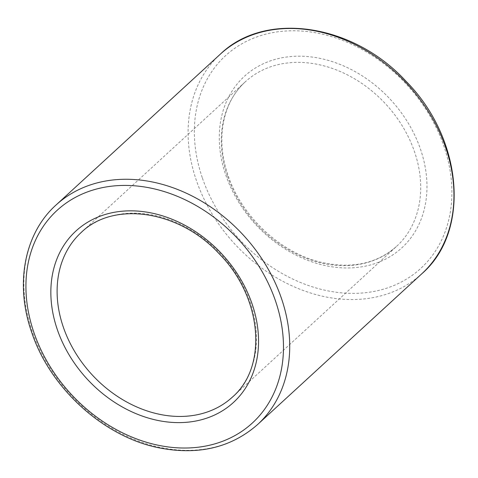 <?xml version="1.0" encoding="UTF-8"?>
<svg xmlns="http://www.w3.org/2000/svg" width="478" height="478" viewBox="0 0 478 478"><rect width="100%" height="100%" fill="white"/><g stroke="black" fill="none" stroke-linecap="round" stroke-linejoin="round"><path stroke-width="0.36" stroke-dasharray="2.39 1.79" d="M202.433 178.151A144.356 113.961 -132.6 0 0 422.325 266.939A144.356 113.961 -132.6 0 0 344.59 41.174A144.356 113.961 -132.6 0 0 202.433 178.151M220.227 54.259A149.011 117.642 -132.6 0 0 196.434 180.606A149.011 117.642 -132.6 0 0 421.793 273.786M225.789 175.044A116.417 91.907 -132.6 0 0 403.121 246.642A116.417 91.907 -132.6 0 0 340.432 64.578A116.417 91.907 -132.6 0 0 225.789 175.044M227.576 176.46A111.756 88.233 -132.6 0 0 396.597 246.343A111.756 88.233 -132.6 0 0 385.997 104.347A111.756 88.233 -132.6 0 0 245.423 81.702A111.756 88.233 -132.6 0 0 227.576 176.46M232.38 397.128A111.756 88.233 -132.6 0 0 221.78 255.133A111.756 88.233 -132.6 0 0 81.206 232.481L245.423 81.702C222.545 102.167 215.357 139.379 228.09 175.462C241.581 216.253 280.102 252.42 320.206 262.069C351.037 269.228 376.497 263.987 396.597 246.343L232.38 397.128M56.01 205.044A149.011 117.642 -132.6 0 0 32.217 331.385A149.011 117.642 -132.6 0 0 257.57 424.566"/><path stroke-width="0.72" d="M421.793 273.786A149.011 117.642 -132.6 0 0 407.662 84.457A149.011 117.642 -132.6 0 0 220.227 54.259C265.296 10.402 353.236 23.697 405.936 81.182C462.782 138.279 471.015 231.34 421.793 273.786L257.57 424.566A149.011 117.642 -132.6 0 0 243.445 235.242A149.011 117.642 -132.6 0 0 56.01 205.044C24.193 233.581 14.722 284.422 31.703 332.383C50.184 388.19 103.511 436.713 158.678 447.772C198.035 455.54 230.999 447.802 257.57 424.566M63.359 327.239A111.756 88.233 -132.6 0 0 232.38 397.128C268.009 366.865 262.362 297.208 219.193 253.8C179.142 210.165 113.394 200.73 81.206 232.481A111.756 88.233 -132.6 0 0 63.359 327.239M57.36 329.695A116.417 91.907 -132.6 0 0 234.692 401.293A116.417 91.907 -132.6 0 0 172.002 219.229A116.417 91.907 -132.6 0 0 57.36 329.695M34.004 332.802A144.356 113.961 -132.6 0 0 253.896 421.584A144.356 113.961 -132.6 0 0 176.161 195.825A144.356 113.961 -132.6 0 0 34.004 332.802M56.01 205.044L220.227 54.259"/></g></svg>
